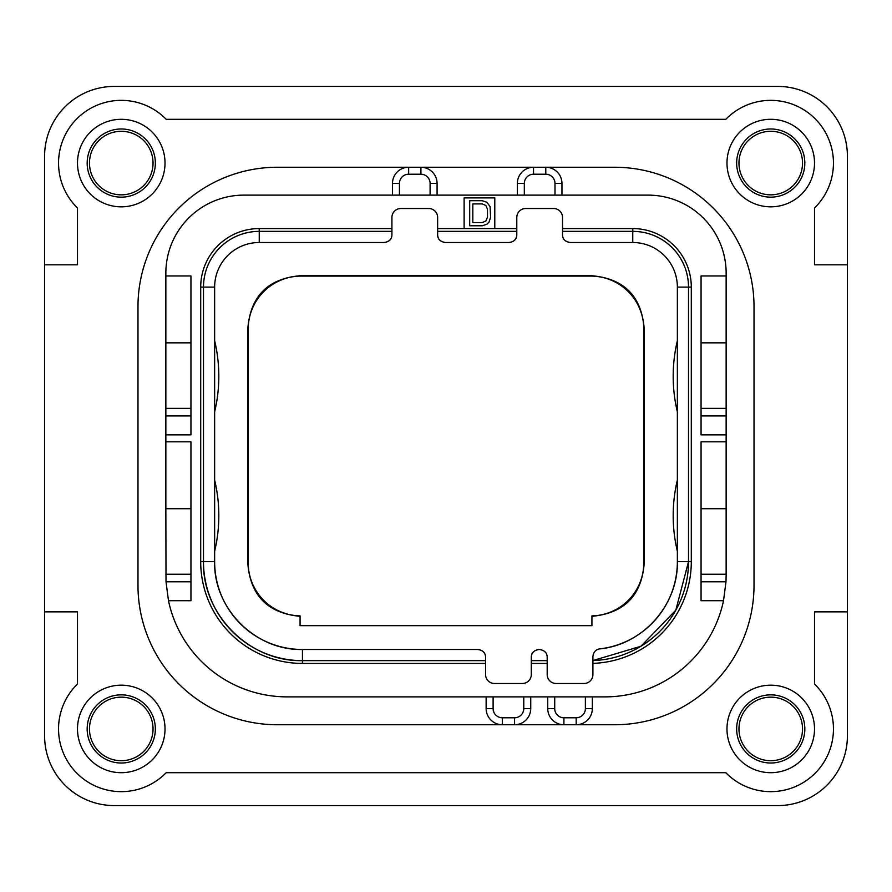 <?xml version="1.0" encoding="UTF-8"?>
<svg xmlns="http://www.w3.org/2000/svg" width="892" height="892" viewBox="0 0 892 892"><rect width="100%" height="100%" fill="white"/><g stroke="black" fill="none" stroke-linecap="round" stroke-linejoin="round"><path stroke-width="1.34" d="M44.6 735.9A69.688 69.688 0 0 0 114.287 805.587L777.712 805.587A69.688 69.688 0 0 0 847.4 735.9L847.4 156.1A69.688 69.688 0 0 0 777.712 86.412L114.287 86.412A69.688 69.688 0 0 0 44.6 156.1L44.6 735.9M44.6 264.812L77.492 264.812L77.492 207.992A62.719 62.719 0 0 1 76.913 118.725A62.719 62.719 0 0 1 166.18 119.305L725.82 119.305A62.719 62.719 0 0 1 815.087 118.725A62.719 62.719 0 0 1 814.508 207.992L814.508 264.812L847.4 264.812M726.98 728.931A43.764 43.764 0 0 0 770.744 772.695A43.764 43.764 0 0 0 814.508 728.931A43.764 43.764 0 0 0 770.744 685.168A43.764 43.764 0 0 0 726.98 728.931M165.02 728.931A43.764 43.764 0 0 0 121.256 685.168A43.764 43.764 0 0 0 77.492 728.931A43.764 43.764 0 0 0 121.256 772.695A43.764 43.764 0 0 0 165.02 728.931M165.02 163.069A43.764 43.764 0 0 0 121.256 119.305A43.764 43.764 0 0 0 77.492 163.069A43.764 43.764 0 0 0 121.256 206.833A43.764 43.764 0 0 0 165.02 163.069M726.98 163.069A43.764 43.764 0 0 0 770.744 206.833A43.764 43.764 0 0 0 814.508 163.069A43.764 43.764 0 0 0 770.744 119.305A43.764 43.764 0 0 0 726.98 163.069M486.14 696.875L486.14 708.582A16.168 16.168 0 0 0 502.308 724.75L277.356 724.75A139.375 139.375 0 0 1 137.981 585.375L137.981 306.625A139.375 139.375 0 0 1 277.356 167.25L408.647 167.25A16.168 16.168 0 0 0 392.48 183.417L392.48 195.125M561.96 195.125L561.96 183.417A16.168 16.168 0 0 0 545.793 167.25L614.644 167.25A139.375 139.375 0 0 1 754.019 306.625L754.019 585.375A139.375 139.375 0 0 1 614.644 724.75L576.176 724.75A16.168 16.168 0 0 0 592.344 708.582L592.344 696.875M44.6 611.856L77.492 611.856L77.492 684.008A62.719 62.719 0 0 0 76.913 773.275A62.719 62.719 0 0 0 166.18 772.695L725.82 772.695A62.719 62.719 0 0 0 815.087 773.275A62.719 62.719 0 0 0 814.508 684.008L814.508 611.856L847.4 611.856M554.991 195.125L554.991 183.417L561.96 183.417A16.168 16.168 0 0 0 545.793 167.25L614.644 167.25M726.088 579.12A121.256 121.256 0 0 1 725.988 581.796L723.524 600.706L701.056 600.706L701.056 441.819L726.144 441.819L726.144 434.85L701.056 434.85L701.056 275.962L726.144 275.962L726.144 273.175A78.05 78.05 0 0 0 648.094 195.125L243.906 195.125A78.05 78.05 0 0 0 165.856 273.175L165.856 342.863L190.944 342.863M277.356 167.25L533.528 167.25A16.168 16.168 0 0 0 517.36 183.417L517.36 195.125M190.944 581.796L166.012 581.796L168.476 600.706A121.256 121.256 0 0 0 287.113 696.875L604.888 696.875A121.256 121.256 0 0 0 723.524 600.706M547.744 696.875L547.744 708.582A16.168 16.168 0 0 0 563.911 724.75L514.572 724.75A16.168 16.168 0 0 0 530.74 708.582L530.74 696.875M493.109 696.875L493.109 708.582L486.14 708.582A16.168 16.168 0 0 0 502.308 724.75L514.572 724.75L514.572 717.781A9.199 9.199 0 0 0 523.771 708.582L523.771 696.875M554.712 696.875L554.712 708.582L547.744 708.582A16.168 16.168 0 0 0 563.911 724.75L576.176 724.75A16.168 16.168 0 0 0 592.344 708.582L585.375 708.582L585.375 696.875M554.991 183.417A9.199 9.199 0 0 0 545.793 174.219L545.793 167.25L533.528 167.25A16.168 16.168 0 0 0 517.36 183.417L524.329 183.417L524.329 195.125M437.08 195.125L437.08 183.417A16.168 16.168 0 0 0 420.913 167.25L420.913 174.219L408.647 174.219A9.199 9.199 0 0 0 399.449 183.417L399.449 195.125M166.012 581.796L165.856 508.719L190.944 508.719M190.944 574.225L165.856 574.225M190.944 415.94L165.856 415.94L165.856 342.863M165.856 415.94L165.856 508.719M190.944 408.369L165.856 408.369M165.856 275.962L190.944 275.962L190.944 434.85L165.856 434.85M168.476 600.706L190.944 600.706L190.944 441.819L165.856 441.819M494.781 228.575L494.781 197.912L464.119 197.912L464.119 228.575L516.803 228.575L516.803 234.708C516.78 239.134 514.182 241.732 508.998 242.512L445.442 242.512C440.258 241.732 437.66 239.134 437.637 234.708L437.637 231.363L516.803 231.363M437.637 231.363L437.637 217.425A8.92 8.92 0 0 0 428.717 208.505L400.842 208.505A8.92 8.92 0 0 0 391.923 217.425L391.923 234.708C391.9 239.134 389.302 241.732 384.118 242.512L259.238 242.512L259.238 231.363L391.923 231.363M485.582 660.638L302.444 660.638L302.444 649.487C255.525 650.692 213.433 608.6 214.637 561.681A87.806 87.806 0 0 0 302.444 649.487L477.777 649.487C482.962 650.268 485.56 652.866 485.582 657.293L485.582 674.575A8.92 8.92 0 0 0 494.502 683.495L522.377 683.495A8.92 8.92 0 0 0 531.298 674.575L531.298 657.293C531.32 652.866 533.918 650.268 539.102 649.487L539.381 649.487C544.566 650.268 547.164 652.866 547.186 657.293L547.186 660.638L531.298 660.638M547.186 660.638L547.186 674.575A8.92 8.92 0 0 0 556.106 683.495L583.981 683.495A8.92 8.92 0 0 0 592.901 674.575L592.901 656.635L592.901 660.582L640.958 646.243L675.802 610.195L688.513 561.681A98.956 98.956 0 0 1 592.901 660.582M598.532 649.142A7.805 7.805 0 0 1 599.792 648.885A87.806 87.806 0 0 0 677.362 561.681L677.362 287.113A44.6 44.6 0 0 0 632.763 242.512L570.322 242.512C565.138 241.732 562.54 239.134 562.518 234.708L562.518 217.425A8.92 8.92 0 0 0 553.597 208.505L525.722 208.505A8.92 8.92 0 0 0 516.803 217.425L516.803 228.575M726.144 441.819L726.144 574.225L701.056 574.225M726.144 574.225L725.988 581.796L701.056 581.796M726.144 275.962L726.144 434.85M726.144 508.719L701.056 508.719M726.144 408.369L701.056 408.369M726.144 342.863L701.056 342.863M516.646 236.257A7.805 7.805 0 0 1 516.234 237.64M514.784 239.948A7.805 7.805 0 0 1 513.77 240.885M513.078 241.364A7.805 7.805 0 0 1 512.521 241.676M510.993 242.256A7.805 7.805 0 0 1 510.068 242.434M540.452 649.566A7.805 7.805 0 0 1 541.377 649.744M542.905 650.324A7.805 7.805 0 0 1 543.462 650.636M544.153 651.115A7.805 7.805 0 0 1 545.168 652.052M546.618 654.36A7.805 7.805 0 0 1 547.03 655.743M531.454 655.743A7.805 7.805 0 0 1 531.866 654.36M533.316 652.052A7.805 7.805 0 0 1 534.33 651.115M535.022 650.636A7.805 7.805 0 0 1 535.579 650.324M537.107 649.744A7.805 7.805 0 0 1 538.032 649.566M478.848 649.566A7.805 7.805 0 0 1 479.773 649.744M481.301 650.324A7.805 7.805 0 0 1 481.858 650.636M482.55 651.115A7.805 7.805 0 0 1 483.564 652.052M485.014 654.36A7.805 7.805 0 0 1 485.426 655.743M391.766 236.257A7.805 7.805 0 0 1 391.354 237.64M389.904 239.948A7.805 7.805 0 0 1 388.89 240.885M388.198 241.364A7.805 7.805 0 0 1 387.641 241.676M386.113 242.256A7.805 7.805 0 0 1 385.188 242.434M444.372 242.434A7.805 7.805 0 0 1 443.447 242.256M441.919 241.676A7.805 7.805 0 0 1 441.362 241.364M440.67 240.885A7.805 7.805 0 0 1 439.656 239.948M438.206 237.64A7.805 7.805 0 0 1 437.794 236.257M569.252 242.434A7.805 7.805 0 0 1 568.327 242.256M566.799 241.676A7.805 7.805 0 0 1 566.242 241.364M565.55 240.885A7.805 7.805 0 0 1 564.536 239.948M563.086 237.64A7.805 7.805 0 0 1 562.674 236.257M593.135 654.75A7.805 7.805 0 0 1 593.292 654.193M594.34 652.13A7.805 7.805 0 0 1 597.751 649.409M591.931 625.649L300.069 625.649L300.069 615.881A52.962 52.962 0 0 1 248.221 562.93L248.221 329.07A52.962 52.962 0 0 1 301.195 276.096L590.805 276.096A52.962 52.962 0 0 1 643.779 329.07L643.779 562.93A52.962 52.962 0 0 1 591.931 615.881L591.931 625.649M591.931 616.316C624.166 613.295 641.593 595.644 644.202 563.365L643.779 562.93M300.069 616.316C267.834 613.295 250.407 595.644 247.798 563.365L247.798 328.635C250.496 296.021 268.146 278.371 300.76 275.673L591.24 275.673C623.854 278.371 641.504 296.021 644.202 328.635L644.202 563.365M485.582 663.425L302.444 663.425L302.444 660.638A98.956 98.956 0 0 1 203.488 561.681L203.488 287.113A55.75 55.75 0 0 1 259.238 231.363L259.238 228.575L391.923 228.575M302.444 660.638C249.559 661.998 202.127 614.566 203.488 561.681L214.637 561.681L214.637 287.113A44.6 44.6 0 0 1 259.238 242.512M214.637 551.245A153.312 153.312 0 0 0 214.637 480.13M214.637 411.87A153.312 153.312 0 0 0 214.637 340.755M562.518 231.363L632.763 231.363A55.75 55.75 0 0 1 688.513 287.113L688.513 561.681L677.362 561.681C678.288 604.888 642.82 644.771 599.792 648.885C595.778 649.465 593.481 652.052 592.901 656.635M677.362 551.245A153.312 153.312 0 0 1 677.362 480.13M677.362 411.87A153.312 153.312 0 0 1 677.362 340.755M802.521 163.069A31.777 31.777 0 0 0 770.744 131.291A31.777 31.777 0 0 0 738.966 163.069A31.777 31.777 0 0 0 770.744 194.846A31.777 31.777 0 0 0 802.521 163.069M89.479 163.069A31.777 31.777 0 0 0 121.256 194.846A31.777 31.777 0 0 0 153.034 163.069A31.777 31.777 0 0 0 121.256 131.291A31.777 31.777 0 0 0 89.479 163.069M89.479 728.931A31.777 31.777 0 0 0 121.256 760.709A31.777 31.777 0 0 0 153.034 728.931A31.777 31.777 0 0 0 121.256 697.154A31.777 31.777 0 0 0 89.479 728.931M802.521 728.931A31.777 31.777 0 0 0 770.744 697.154A31.777 31.777 0 0 0 738.966 728.931A31.777 31.777 0 0 0 770.744 760.709A31.777 31.777 0 0 0 802.521 728.931M482.238 200.7L469.694 200.7L469.694 225.787L482.238 225.787L486.943 224.182L489.028 222.052L490.6 217.247L490.076 206.576L486.943 202.306L482.238 200.7M472.827 203.9L482.238 203.9L485.895 205.506L487.467 209.241L487.467 217.247L485.895 220.982L482.238 222.587L472.827 222.587L472.827 203.9M554.712 708.582A9.199 9.199 0 0 0 563.911 717.781L576.176 717.781A9.199 9.199 0 0 0 585.375 708.582M545.793 174.219L533.528 174.219A9.199 9.199 0 0 0 524.329 183.417M533.528 174.219L533.528 167.25M430.111 195.125L430.111 183.417L437.08 183.417M430.111 183.417A9.199 9.199 0 0 0 420.913 174.219M399.449 183.417L392.48 183.417M408.647 174.219L408.647 167.25M493.109 708.582A9.199 9.199 0 0 0 502.308 717.781L502.308 724.75M502.308 717.781L514.572 717.781M523.771 708.582L530.74 708.582M563.911 717.781L563.911 724.75M576.176 717.781L576.176 724.75M437.637 228.575L464.119 228.575M302.444 663.425A101.744 101.744 0 0 1 200.7 561.681L200.7 287.113A58.538 58.538 0 0 1 259.238 228.575M547.186 663.425L531.298 663.425M562.518 228.575L632.763 228.575A58.538 58.538 0 0 1 691.3 287.113L691.3 561.681A101.744 101.744 0 0 1 592.901 663.369M726.144 415.94L701.056 415.94M200.7 561.681L203.488 561.681M200.7 287.113L214.637 287.113M632.763 242.512L632.763 228.575M677.362 287.113L691.3 287.113M691.3 561.681L688.513 561.681M804.829 163.069A34.086 34.086 0 0 1 770.744 197.154A34.086 34.086 0 0 1 736.658 163.069A34.086 34.086 0 0 1 770.744 128.983A34.086 34.086 0 0 1 804.829 163.069M87.171 163.069A34.086 34.086 0 0 1 121.256 128.983A34.086 34.086 0 0 1 155.342 163.069A34.086 34.086 0 0 1 121.256 197.154A34.086 34.086 0 0 1 87.171 163.069M87.171 728.931A34.086 34.086 0 0 1 121.256 694.846A34.086 34.086 0 0 1 155.342 728.931A34.086 34.086 0 0 1 121.256 763.017A34.086 34.086 0 0 1 87.171 728.931M804.829 728.931A34.086 34.086 0 0 1 770.744 763.017A34.086 34.086 0 0 1 736.658 728.931A34.086 34.086 0 0 1 770.744 694.846A34.086 34.086 0 0 1 804.829 728.931"/></g></svg>
